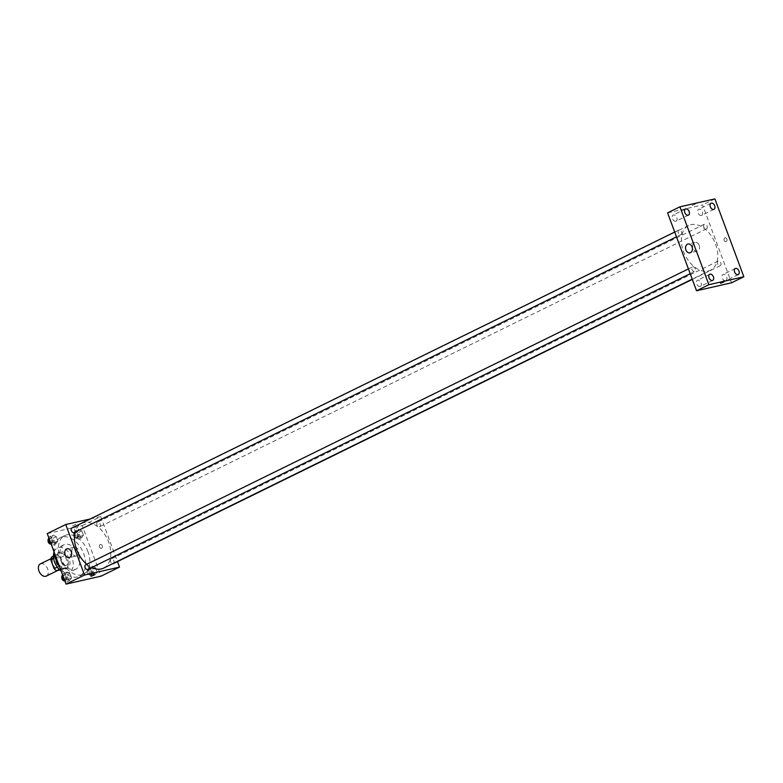 <?xml version="1.0" encoding="UTF-8"?>
<svg xmlns="http://www.w3.org/2000/svg" width="783" height="783" viewBox="0 0 783 783"><rect width="100%" height="100%" fill="white"/><g stroke="black" fill="none" stroke-linecap="round" stroke-linejoin="round"><path stroke-width="0.59" stroke-dasharray="3.92 2.94" d="M46.324 576.092A6.783 4.414 63.9 0 0 47.293 568.057A6.783 4.414 63.9 0 0 40.344 563.917M59.547 569.515A6.783 4.414 63.9 0 0 60.183 569.29A6.783 4.414 63.9 0 0 61.162 561.254A6.783 4.414 63.9 0 0 54.203 557.114A6.783 4.414 63.9 0 0 53.009 564.67A6.783 4.414 63.9 0 0 59.547 569.515M51.58 557.056L57.717 555.666A8.75 5.696 63.9 0 1 60.291 557.692L63.58 566.559A8.75 5.696 63.9 0 1 62.806 569.349L59.89 570.004M60.291 557.692L64.911 555.431L68.199 564.289L63.58 566.559M62.806 569.349L67.426 567.078L59.293 569.456M67.426 567.078A8.75 5.696 63.9 0 0 68.199 564.289M64.911 555.431A8.75 5.696 63.9 0 0 62.337 553.395L57.717 555.666M61.289 568.468A8.75 5.696 63.9 0 1 58.725 566.442L55.427 557.574A8.75 5.696 63.9 0 1 56.2 554.785L62.337 553.395M67.651 559.61A9.044 5.892 -116.1 0 1 65.801 569.055A9.044 5.892 -116.1 0 1 56.533 563.525A9.044 5.892 -116.1 0 1 57.834 552.818A9.044 5.892 -116.1 0 1 67.651 559.61M69.188 558.856A9.044 5.892 63.9 0 0 59.371 552.054A9.044 5.892 63.9 0 0 57.785 562.145A9.044 5.892 63.9 0 0 66.486 568.595A9.044 5.892 63.9 0 0 67.338 568.292A9.044 5.892 63.9 0 0 69.188 558.856M55.427 557.574L53.626 558.465M58.725 566.442L57.286 567.146M56.2 554.785L53.43 556.155M54.076 551.946A13.565 8.828 -116.1 0 1 57.374 548.002A13.565 8.828 -116.1 0 1 72.105 558.191A13.565 8.828 -116.1 0 1 69.335 572.353A13.565 8.828 -116.1 0 1 61.162 571.013M78.652 554.981A13.565 8.828 -116.1 0 1 75.882 569.143A13.565 8.828 -116.1 0 1 61.974 560.853A13.565 8.828 -116.1 0 1 63.922 544.782A13.565 8.828 -116.1 0 1 78.652 554.981M54.291 552.514A21.474 13.986 -116.1 0 1 60.438 537.686A21.474 13.986 -116.1 0 1 83.752 553.816A21.474 13.986 -116.1 0 1 79.367 576.239A21.474 13.986 -116.1 0 1 59.762 567.254M87.99 551.741A21.474 13.986 63.9 0 0 64.676 535.601A21.474 13.986 63.9 0 0 60.898 559.551A21.474 13.986 63.9 0 0 81.579 574.879A21.474 13.986 63.9 0 0 83.605 574.164A21.474 13.986 63.9 0 0 87.99 551.741M78.476 529.288L81.814 530.845L83.399 535.092L81.638 537.804L78.29 536.247L76.714 532L78.476 529.288L81.814 530.845L83.399 535.092L81.638 537.804L78.29 536.247L76.714 532L78.476 529.288L75.393 530.805L78.731 532.352L80.316 536.609L78.554 539.311L75.217 537.764L73.631 533.507L75.393 530.805M52.931 535.092L56.268 536.639L57.854 540.896L56.092 543.598L52.745 542.051L51.169 537.794L52.931 535.092L56.268 536.639L57.854 540.896L56.092 543.598L52.745 542.051L51.169 537.794L52.931 535.092L49.848 536.6L53.195 538.156L54.771 542.404L53.009 545.115L51.228 544.283M47.254 533.595L82.244 525.657L101.027 576.171M92.188 566.168L95.526 567.714L97.112 571.972L95.35 574.673L92.012 573.127L90.427 568.869L92.188 566.168L95.526 567.714L97.112 571.972L95.35 574.673L92.012 573.127L90.427 568.869L92.188 566.168L89.105 567.685L92.453 569.231L94.029 573.479L92.267 576.19L88.929 574.644L87.344 570.386L89.105 567.685M66.643 571.962L69.981 573.518L71.566 577.766L69.804 580.477L66.467 578.921L64.881 574.673L66.643 571.962L69.981 573.518L71.566 577.766L69.804 580.477L66.467 578.921L64.881 574.673L66.643 571.962L63.56 573.479L66.907 575.025L68.483 579.283L66.721 581.984L64.94 581.162M90.29 518.953L100.733 516.574L82.244 525.657M100.733 516.574L117.479 561.617M101.565 548.217A1.977 1.488 -102.8 0 0 102.279 545.878A1.977 1.488 -102.8 0 0 100.439 544.439A1.977 1.488 -102.8 0 0 99.431 546.7A1.977 1.488 -102.8 0 0 101.32 548.306A1.977 1.488 -102.8 0 0 101.565 548.217A1.977 1.488 -102.8 0 0 102.279 545.878A1.977 1.488 -102.8 0 0 100.439 544.449A1.977 1.488 -102.8 0 0 99.431 546.7A1.977 1.488 -102.8 0 0 101.32 548.306A1.977 1.488 -102.8 0 0 101.565 548.217M103.581 568.135A24.87 16.189 63.9 0 0 107.163 538.675A24.87 16.189 63.9 0 0 81.667 523.484A24.87 16.189 63.9 0 0 75.197 532.019M86.786 564.279A24.87 16.189 63.9 0 0 91.719 567.518M74.111 532.548A2.545 1.654 63.9 0 0 74.483 529.543A2.545 1.654 63.9 0 0 71.879 527.987M99.421 526.832A2.545 1.654 63.9 0 0 99.656 526.753A2.545 1.654 63.9 0 0 100.028 523.739A2.545 1.654 63.9 0 0 97.425 522.192A2.545 1.654 63.9 0 0 96.975 525.021A2.545 1.654 63.9 0 0 99.421 526.832M113.378 563.623A2.545 1.654 63.9 0 0 113.741 560.618A2.545 1.654 63.9 0 0 111.137 559.062A2.545 1.654 63.9 0 0 110.55 561.528A2.545 1.654 63.9 0 0 112.586 563.711M85.827 564.778A2.545 1.654 -116.1 0 1 88.273 566.589A2.545 1.654 -116.1 0 1 87.833 569.427M72.643 525.745L75.843 524.395L72.643 525.755M93.725 573.88L90.525 575.231L93.725 573.88M76.861 555.783A4.522 3.396 77.2 0 1 76.303 555.979A4.522 3.396 77.2 0 1 71.997 552.318A4.522 3.396 77.2 0 1 74.297 547.16A4.522 3.396 77.2 0 1 78.506 550.429A4.522 3.396 77.2 0 1 76.861 555.783M708.155 270.996A24.87 16.189 63.9 0 0 710.514 270.174A24.87 16.189 63.9 0 0 714.086 240.714A24.87 16.189 63.9 0 0 688.59 225.524A24.87 16.189 63.9 0 0 684.215 253.252A24.87 16.189 63.9 0 0 708.155 270.996M692.749 266.817A2.545 1.654 -116.1 0 1 695.196 268.638A2.545 1.654 -116.1 0 1 694.756 271.466A2.545 1.654 -116.1 0 1 692.152 269.91A2.545 1.654 -116.1 0 1 692.515 266.905A2.545 1.654 -116.1 0 1 692.749 266.817M706.344 228.881A2.545 1.654 63.9 0 0 706.589 228.793A2.545 1.654 63.9 0 0 706.951 225.778A2.545 1.654 63.9 0 0 704.348 224.232A2.545 1.654 63.9 0 0 703.897 227.06A2.545 1.654 63.9 0 0 706.344 228.881M720.057 265.75A2.545 1.654 63.9 0 0 720.301 265.672A2.545 1.654 63.9 0 0 720.663 262.657A2.545 1.654 63.9 0 0 718.06 261.101A2.545 1.654 63.9 0 0 717.61 263.94A2.545 1.654 63.9 0 0 720.057 265.75M680.799 234.675A2.545 1.654 63.9 0 0 681.044 234.587A2.545 1.654 63.9 0 0 681.406 231.582A2.545 1.654 63.9 0 0 678.802 230.026A2.545 1.654 63.9 0 0 678.352 232.864A2.545 1.654 63.9 0 0 680.799 234.675M667.576 212.878L702.566 204.94L731.528 282.81M701.362 215.482A3.386 2.212 -116.1 0 1 698.103 213.064A3.386 2.212 -116.1 0 1 698.69 209.276A3.386 2.212 -116.1 0 1 702.175 211.351A3.386 2.212 -116.1 0 1 701.685 215.374A3.386 2.212 -116.1 0 1 701.362 215.482M725.626 280.725A3.386 2.212 -116.1 0 1 722.366 278.308A3.386 2.212 -116.1 0 1 722.963 274.53A3.386 2.212 -116.1 0 1 726.438 276.595A3.386 2.212 -116.1 0 1 725.949 280.617A3.386 2.212 -116.1 0 1 725.626 280.725M700.08 286.529A3.386 2.212 -116.1 0 1 696.821 284.112A3.386 2.212 -116.1 0 1 697.418 280.324A3.386 2.212 -116.1 0 1 700.893 282.399A3.386 2.212 -116.1 0 1 700.403 286.412A3.386 2.212 -116.1 0 1 700.08 286.529M675.817 221.286A3.386 2.212 -116.1 0 1 672.558 218.858A3.386 2.212 -116.1 0 1 673.145 215.08A3.386 2.212 -116.1 0 1 676.629 217.155A3.386 2.212 -116.1 0 1 676.14 221.168A3.386 2.212 -116.1 0 1 675.817 221.286M714.889 198.892L702.566 204.94M692.192 205.41L695.392 204.06L692.192 205.41M726.869 239.06A1.977 1.488 -102.8 0 0 725.078 237.787A1.977 1.488 -102.8 0 0 724.069 240.048A1.977 1.488 -102.8 0 0 725.958 241.644A1.977 1.488 -102.8 0 0 726.869 239.06A1.977 1.488 -102.8 0 0 725.078 237.787A1.977 1.488 -102.8 0 0 724.069 240.048A1.977 1.488 -102.8 0 0 725.958 241.644A1.977 1.488 -102.8 0 0 726.869 239.06M699.17 245.294A4.522 3.396 77.2 0 1 697.085 251.216A4.522 3.396 77.2 0 1 692.779 247.555A4.522 3.396 77.2 0 1 695.089 242.397A4.522 3.396 77.2 0 1 699.17 245.294M723.453 280.901L720.252 282.252L723.453 280.901M62.62 574.928L63.56 573.479M66.026 580.095A2.545 1.654 63.9 0 0 66.261 580.017A2.545 1.654 63.9 0 0 66.633 577.002A2.545 1.654 63.9 0 0 64.02 575.446A2.545 1.654 63.9 0 0 63.58 578.285A2.545 1.654 63.9 0 0 66.026 580.095M69.981 573.518L66.907 575.025M71.566 577.766L68.483 579.283M69.804 580.477L66.721 581.984M66.467 578.921L64.47 579.9M64.881 574.673L62.894 575.652M64.333 580.878A2.545 1.654 63.9 0 0 64.48 580.859A2.545 1.654 63.9 0 0 64.725 580.771A2.545 1.654 63.9 0 0 65.087 577.756A2.545 1.654 63.9 0 0 62.483 576.21A2.545 1.654 63.9 0 0 61.984 576.68M48.908 538.048L49.848 536.6M52.314 543.226A2.545 1.654 63.9 0 0 52.549 543.138A2.545 1.654 63.9 0 0 52.911 540.123A2.545 1.654 63.9 0 0 50.308 538.577A2.545 1.654 63.9 0 0 49.867 541.405A2.545 1.654 63.9 0 0 52.314 543.226M56.268 536.639L53.195 538.156M57.854 540.896L54.771 542.404M56.092 543.598L53.009 545.115M52.745 542.051L50.758 543.03M51.169 537.794L49.172 538.773M50.621 543.999A2.545 1.654 63.9 0 0 50.768 543.979A2.545 1.654 63.9 0 0 51.012 543.891A2.545 1.654 63.9 0 0 51.375 540.887A2.545 1.654 63.9 0 0 48.771 539.33A2.545 1.654 63.9 0 0 48.272 539.81M91.572 574.301A2.545 1.654 63.9 0 0 91.807 574.213A2.545 1.654 63.9 0 0 92.169 571.208A2.545 1.654 63.9 0 0 89.565 569.652A2.545 1.654 63.9 0 0 89.125 572.49A2.545 1.654 63.9 0 0 91.572 574.301M95.526 567.714L92.453 569.231M97.112 571.972L94.029 573.479M95.35 574.673L92.267 576.19M92.012 573.127L88.929 574.644M90.427 568.869L87.344 570.386M90.025 575.055A2.545 1.654 63.9 0 0 90.27 574.967A2.545 1.654 63.9 0 0 90.632 571.962A2.545 1.654 63.9 0 0 88.029 570.406A2.545 1.654 63.9 0 0 87.579 573.244A2.545 1.654 63.9 0 0 90.025 575.055M77.85 537.422A2.545 1.654 63.9 0 0 78.094 537.344A2.545 1.654 63.9 0 0 78.457 534.329A2.545 1.654 63.9 0 0 75.853 532.773A2.545 1.654 63.9 0 0 75.403 535.611A2.545 1.654 63.9 0 0 77.85 537.422M81.814 530.845L78.731 532.352M83.399 535.092L80.316 536.609M81.638 537.804L78.554 539.311M78.29 536.247L75.217 537.764M76.714 532L73.631 533.507M76.313 538.175A2.545 1.654 63.9 0 0 76.558 538.097A2.545 1.654 63.9 0 0 76.92 535.083A2.545 1.654 63.9 0 0 74.316 533.536A2.545 1.654 63.9 0 0 73.866 536.365A2.545 1.654 63.9 0 0 76.313 538.175M57.717 570.504L60.183 569.29M50.973 558.7L54.203 557.114M59.371 552.054L57.834 552.818M67.338 568.292L65.801 569.055M63.922 544.782L57.374 548.002M75.882 569.143L69.335 572.353M64.676 535.601L60.438 537.686M83.605 574.164L79.367 576.239M90.525 575.231L90.926 576.288M94.234 573.851L94.626 574.908M74.297 547.16L67.191 548.775M76.303 555.979L69.198 557.594M688.59 225.524L81.667 523.484M710.514 270.174L692.221 279.149M690.195 273.707L694.756 271.466M688.414 268.921L692.515 266.905M704.348 224.232L97.425 522.192M706.589 228.793L99.656 526.753M718.06 261.101L111.137 559.062M720.301 265.672L692.309 279.404M678.802 230.026L674.701 232.042M681.044 234.587L676.483 236.828M711.023 203.228L698.69 209.276M714.008 209.315L701.685 215.374M735.286 268.481L722.963 274.53M738.271 274.569L725.949 280.617M709.741 274.275L697.418 280.324M712.726 280.363L700.403 286.412M685.477 209.032L673.145 215.08M688.463 215.119L676.14 221.168M695.089 242.397L687.983 244.012M697.085 251.216L689.989 252.831M720.252 282.252L720.644 283.319M723.962 280.872L724.353 281.939M64.02 575.446L62.483 576.21M66.261 580.017L64.725 580.771M50.308 538.577L48.771 539.33M52.549 543.138L51.012 543.891M89.565 569.652L88.029 570.406M91.807 574.213L90.27 574.967M75.853 532.773L74.316 533.536M78.094 537.344L76.558 538.097"/><path stroke-width="1.17" d="M50.973 558.7L40.344 563.917A6.783 4.414 63.9 0 0 39.15 571.482A6.783 4.414 63.9 0 0 45.678 576.317A6.783 4.414 63.9 0 0 46.324 576.092L57.717 570.504M57.286 567.146L54.105 568.703L50.807 559.845A8.75 5.696 63.9 0 1 51.58 557.056L53.43 556.155M59.89 570.004L56.67 570.738A8.75 5.696 63.9 0 1 54.105 568.703M59.293 569.456L56.67 570.738M53.626 558.465L50.807 559.845M61.162 571.013A13.565 8.828 -116.1 0 1 54.076 551.946M59.762 567.254A21.474 13.986 -116.1 0 1 54.291 552.514M117.479 561.617L119.515 567.098L101.027 576.171L66.036 584.108L47.254 533.595L65.733 524.522L90.29 518.953M91.719 567.518A24.87 16.189 63.9 0 0 101.232 568.957A24.87 16.189 63.9 0 0 103.581 568.135L692.221 279.149M75.197 532.019A24.87 16.189 63.9 0 0 86.786 564.279M119.515 567.098L84.525 575.035L65.733 524.522M674.701 232.042L71.879 527.987A2.545 1.654 63.9 0 0 71.429 530.825A2.545 1.654 63.9 0 0 73.876 532.636A2.545 1.654 63.9 0 0 74.111 532.548L676.483 236.828M112.586 563.711A2.545 1.654 63.9 0 0 113.134 563.711A2.545 1.654 63.9 0 0 113.378 563.623L692.309 279.404M690.195 273.707L87.833 569.427A2.545 1.654 -116.1 0 1 85.22 567.871A2.545 1.654 -116.1 0 1 85.592 564.866A2.545 1.654 -116.1 0 1 85.827 564.778M84.525 575.035L66.036 584.108M69.765 557.388A4.522 3.396 77.2 0 1 69.198 557.594A4.522 3.396 77.2 0 1 64.891 553.933A4.522 3.396 77.2 0 1 67.191 548.775A4.522 3.396 77.2 0 1 71.4 552.044A4.522 3.396 77.2 0 1 69.765 557.388M94.126 574.937L90.926 576.288L94.126 574.937M731.528 282.81L696.537 290.757L667.576 212.878L679.898 206.829L714.889 198.892L743.85 276.761L731.528 282.81M743.85 276.761L708.86 284.709L696.537 290.757M723.854 281.968L720.644 283.319L723.854 281.968M708.86 284.709L679.898 206.829M692.064 246.899A4.522 3.396 77.2 0 1 689.989 252.831A4.522 3.396 77.2 0 1 685.673 249.17A4.522 3.396 77.2 0 1 687.983 244.012A4.522 3.396 77.2 0 1 692.064 246.899M684.782 212.575A3.386 2.212 63.9 0 0 688.14 215.227A3.386 2.212 63.9 0 0 688.463 215.119A3.386 2.212 63.9 0 0 688.952 211.097A3.386 2.212 63.9 0 0 685.477 209.032A3.386 2.212 63.9 0 0 684.782 212.575M709.046 277.818A3.386 2.212 63.9 0 0 712.403 280.48A3.386 2.212 63.9 0 0 712.726 280.363A3.386 2.212 63.9 0 0 713.215 276.35A3.386 2.212 63.9 0 0 709.741 274.275A3.386 2.212 63.9 0 0 709.046 277.818M734.591 272.024A3.386 2.212 63.9 0 0 737.948 274.676A3.386 2.212 63.9 0 0 738.271 274.569A3.386 2.212 63.9 0 0 738.76 270.546A3.386 2.212 63.9 0 0 735.286 268.481A3.386 2.212 63.9 0 0 734.591 272.024M710.328 206.771A3.386 2.212 63.9 0 0 713.685 209.433A3.386 2.212 63.9 0 0 714.008 209.315A3.386 2.212 63.9 0 0 714.497 205.303A3.386 2.212 63.9 0 0 711.023 203.228A3.386 2.212 63.9 0 0 710.328 206.771M64.94 581.162L63.384 580.438L61.798 576.18L62.62 574.928M64.47 579.9L63.384 580.438M62.894 575.652L61.798 576.18M61.984 576.68A2.545 1.654 63.9 0 0 62.219 579.4A2.545 1.654 63.9 0 0 64.333 580.878M51.228 544.283L49.672 543.559L48.086 539.311L48.908 538.048M50.758 543.03L49.672 543.559M49.172 538.773L48.086 539.311M48.272 539.81A2.545 1.654 63.9 0 0 48.497 542.531A2.545 1.654 63.9 0 0 50.621 543.999M85.592 564.866L688.414 268.921"/></g></svg>
